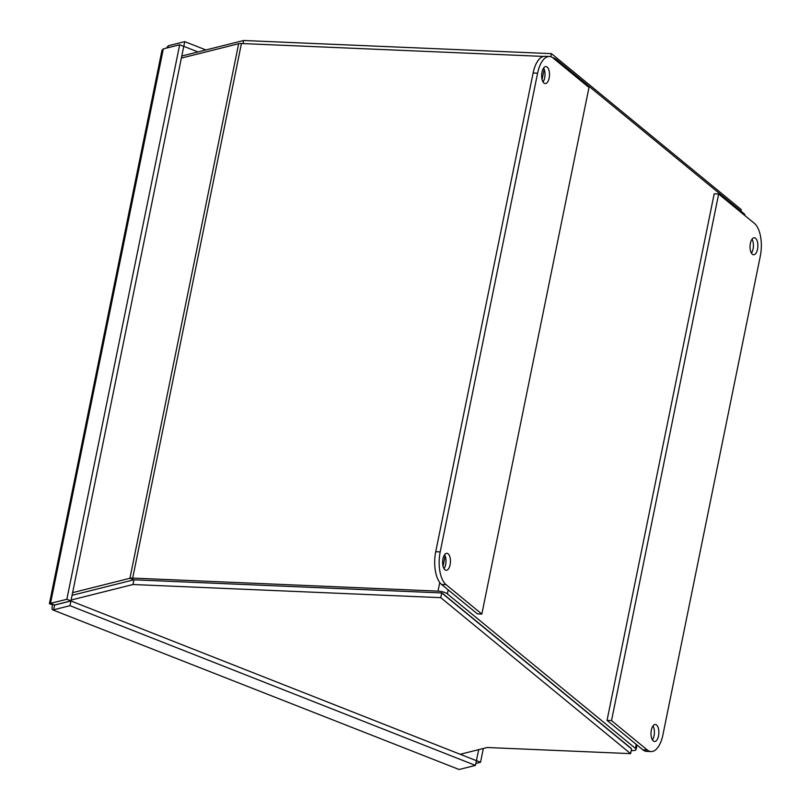 <?xml version="1.0" encoding="UTF-8"?>
<svg xmlns="http://www.w3.org/2000/svg" width="810" height="810" viewBox="0 0 810 810"><rect width="100%" height="100%" fill="white"/><g stroke="black" fill="none" stroke-linecap="round" stroke-linejoin="round"><path stroke-width="1.21" d="M631.233 750.546L632.083 750.576A7.168 2.086 -168.5 0 0 636.093 749.533A7.168 2.086 -168.5 0 0 635.425 748.379L447.373 593.882A7.168 2.086 -168.5 0 0 438.007 591.128L132.688 578.087A7.168 2.086 -168.5 0 0 129.914 578.289L72.606 592.657M181.369 58.087L238.666 43.72A7.168 2.086 11.5 0 1 241.441 43.517L543.591 56.427M133.984 579.889A2.126 0.618 11.5 0 1 134.804 579.828L440.124 592.869M552.582 57.611A7.168 2.086 11.5 0 1 556.136 59.302L744.188 213.81A7.168 2.086 11.5 0 1 744.856 214.964L744.754 215.45M442.138 593.284A2.126 0.618 11.5 0 1 442.908 593.689L630.96 748.187A2.126 0.618 -168.5 0 1 631.152 748.531A2.126 0.618 -168.5 0 0 631.152 748.531M740.968 211.167L741.282 209.618L551.448 53.642L243.648 40.5L181.784 56.011M243.02 43.588L243.648 40.5M550.81 56.751L551.448 53.642M71.108 600.038L132.972 584.516L440.761 597.669L630.605 753.634L487.195 747.508L460.191 754.282M630.605 753.634L631.567 748.906L441.723 592.94L133.934 579.798L72.07 595.309M132.972 584.516L133.934 579.798M440.761 597.669L441.723 592.94M476.391 760.661L478.7 749.635M475.855 763.415L480.533 762.25L483.337 748.481M476.462 760.641L480.533 762.25M198.005 51.951L183.799 46.352L184.751 41.634L168.399 45.735L166.313 48.134M167.994 47.709L168.399 45.735M205.912 49.967L184.751 41.634M53.419 604.554L52.68 604.736C51.536 608.533 51.85 610.224 53.632 609.798L69.994 605.688L475.46 765.399L459.098 769.5L52.741 609.889L459.098 769.5M53.632 609.798L54.594 605.07L70.956 600.969L476.412 760.671L475.46 765.399M70.956 600.969L69.994 605.688M161.949 50.412L163.316 48.883L179.678 44.783L66.855 599.309L49.42 603.582L161.949 50.412M179.678 44.783L183.748 46.383L70.926 600.909L54.564 605.009L50.504 603.409C48.559 603.501 49.288 603.946 52.68 604.736M70.926 600.909L66.855 599.309M653.305 740.968A8.505 3.918 -87.6 0 1 651.139 731.41A8.505 3.918 -87.6 0 1 655.3 724.484A8.505 3.918 -87.6 0 1 656.556 725.011A8.505 3.918 -87.6 0 1 658.732 734.559A8.505 3.918 -87.6 0 1 654.571 741.484A8.505 3.918 -87.6 0 1 653.305 740.968M652.404 739.874A8.505 3.918 92.4 0 0 653.002 725.912M752.338 254.229A8.505 3.918 -87.6 0 1 750.161 244.681A8.505 3.918 -87.6 0 1 754.323 237.755A8.505 3.918 -87.6 0 1 755.578 238.272A8.505 3.918 -87.6 0 1 757.755 247.83A8.505 3.918 -87.6 0 1 753.594 254.755A8.505 3.918 -87.6 0 1 752.338 254.229M751.427 253.135A8.505 3.918 92.4 0 0 752.024 239.183M642.826 749.807A25.525 11.745 92.4 0 0 646.613 751.366L651.078 751.558A25.525 11.745 -87.6 0 1 647.301 749.989L611.52 720.596L607.044 720.404L642.826 749.807L647.301 749.989M611.52 720.596L718.652 194.005L754.434 223.398A25.525 11.745 -87.6 0 1 760.296 256.152L662.904 734.872A25.525 11.745 -87.6 0 1 651.078 751.558M718.652 194.005L714.187 193.813L607.044 720.404M547.185 67.098A8.505 3.918 -87.6 0 1 549.362 76.656A8.505 3.918 -87.6 0 1 545.201 83.582A8.505 3.918 -87.6 0 1 543.935 83.055A8.505 3.918 -87.6 0 1 541.769 73.507A8.505 3.918 -87.6 0 1 545.93 66.582A8.505 3.918 -87.6 0 1 547.185 67.098M543.034 81.962A8.505 3.918 92.4 0 0 543.621 68.01M448.163 553.827A8.505 3.918 -87.6 0 1 450.33 563.385A8.505 3.918 -87.6 0 1 446.168 570.311A8.505 3.918 -87.6 0 1 444.913 569.784A8.505 3.918 -87.6 0 1 442.736 560.236A8.505 3.918 -87.6 0 1 446.897 553.311A8.505 3.918 -87.6 0 1 448.163 553.827M444.001 568.691A8.505 3.918 92.4 0 0 444.599 554.739M549.423 56.508L544.948 56.315A25.525 11.745 92.4 0 0 533.122 73.001L435.729 551.721A25.525 11.745 92.4 0 0 441.592 584.476L477.373 613.869L481.839 614.061L446.067 584.668A25.525 11.745 -87.6 0 1 440.194 551.914L537.597 73.194A25.525 11.745 -87.6 0 1 549.423 56.508A25.525 11.745 -87.6 0 1 553.2 58.077L588.981 87.47L481.839 614.061M133.812 579.828L129.914 578.289L238.666 43.72M241.441 43.517L132.688 578.087M438.007 591.128L439.759 582.522M443.06 566.301L445.166 555.923M542.082 79.572L544.198 69.194M556.136 59.302L555.923 60.315M448.183 589.893L447.373 593.882M635.425 748.379L636.235 744.39M743.985 214.812L744.188 213.81M462.348 753.745L462.085 755.031M163.316 48.883L50.504 603.409M533.122 73.001L537.597 73.194M441.592 584.476L446.067 584.668M440.194 551.914L435.729 551.721M636.093 749.533L637.014 745.018M52.488 604.189L53.278 604.503"/></g></svg>
